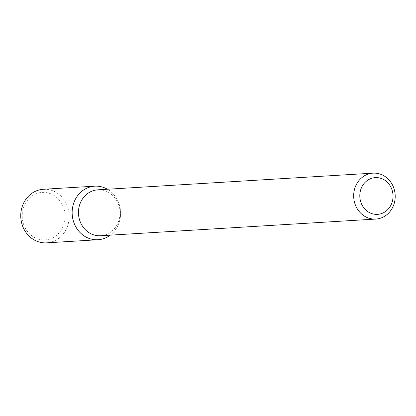 <?xml version="1.0" encoding="UTF-8"?>
<svg xmlns="http://www.w3.org/2000/svg" width="416" height="416" viewBox="0 0 416 416"><rect width="100%" height="100%" fill="white"/><g stroke="black" fill="none" stroke-linecap="round" stroke-linejoin="round"><path stroke-width="0.31" stroke-dasharray="2.08 1.56" d="M120.593 212.612A26.832 24.222 -93.5 0 1 110.214 235.154A26.832 24.222 -93.5 0 0 120.593 212.612A26.832 24.222 -93.5 0 0 107.432 189.238A26.832 24.222 -93.5 0 1 120.593 212.612M97.833 189.821A23 20.758 -93.5 0 1 119.985 212.488A23 20.758 -93.5 0 1 100.615 235.737M43.352 189.28A26.832 24.222 -93.5 0 1 69.196 215.722A26.832 24.222 -93.5 0 1 46.597 242.85M65.114 215.842A23.769 21.45 -93.5 0 1 33.4 236.87A23.769 21.45 -93.5 0 1 32.464 195.723A23.769 21.45 -93.5 0 1 65.114 215.842"/><path stroke-width="0.62" d="M97.994 239.736A26.832 24.222 -93.5 0 0 110.214 235.154A26.832 24.222 -93.5 0 1 78.993 231.405A26.832 24.222 -93.5 0 1 76.892 196.732A26.832 24.222 -93.5 0 1 107.432 189.238A26.832 24.222 -93.5 0 0 94.749 186.165L43.352 189.28A26.832 24.222 -93.5 0 0 20.8 217.532A26.832 24.222 -93.5 0 0 46.597 242.85L97.994 239.736A26.832 24.222 -93.5 0 1 72.197 214.417A26.832 24.222 -93.5 0 1 94.749 186.165M375.83 219.066L100.615 235.737A23 20.758 -93.5 0 1 78.504 214.032A23 20.758 -93.5 0 1 97.833 189.821L373.048 173.15A23 20.758 -93.5 0 1 395.2 195.816A23 20.758 -93.5 0 1 375.83 219.066A23 20.758 -93.5 0 1 353.714 197.366A23 20.758 -93.5 0 1 373.048 173.15M393.026 195.754A18.403 16.609 -93.5 0 1 368.472 212.035A18.403 16.609 -93.5 0 1 367.749 180.175A18.403 16.609 -93.5 0 1 393.026 195.754"/></g></svg>
